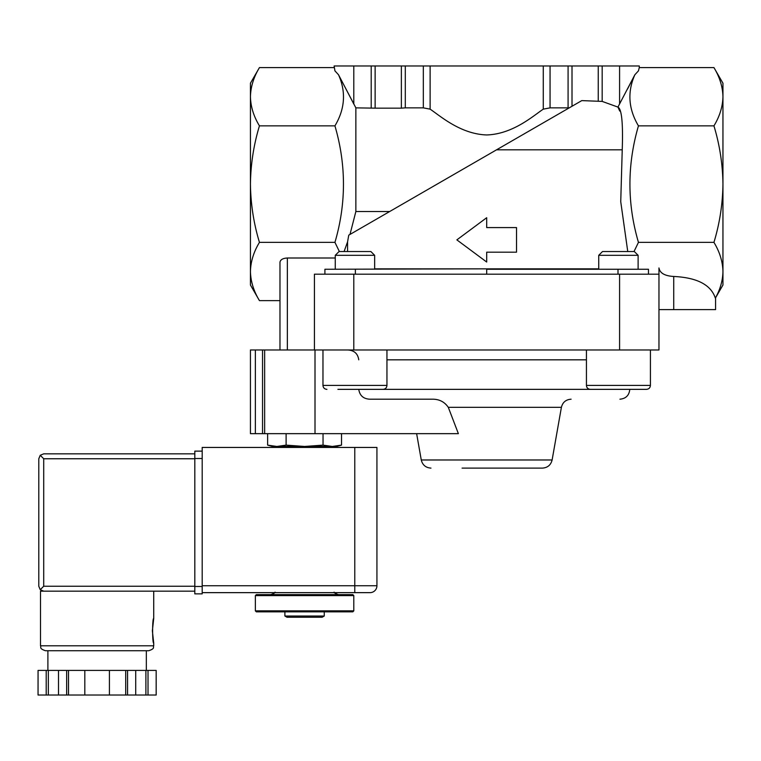 <?xml version="1.0" encoding="UTF-8"?>
<svg xmlns="http://www.w3.org/2000/svg" width="761" height="761" viewBox="0 0 761 761"><rect width="100%" height="100%" fill="white"/><g stroke="black" fill="none" stroke-linecap="round" stroke-linejoin="round"><path stroke-width="1.14" d="M267.634 433.656L267.634 445.128L272.581 446.46L276.871 446.46L267.634 445.128L276.871 446.46L304.581 446.46L286.107 445.128L276.871 446.46M332.281 446.46L323.045 445.128L304.581 446.46L336.571 446.46L341.518 445.128L332.281 446.46L341.518 445.128L341.518 433.656M324.262 616.02L284.89 616.02L287.021 617.247L322.131 617.247L324.262 616.02L324.262 611.834M255.354 610.855L256.343 611.834L352.809 611.834L353.798 610.855L353.798 595.597L255.354 595.597L255.354 610.855L353.798 610.855M255.354 595.597L256.343 594.607L352.809 594.607L353.798 595.597M286.107 445.128L286.107 433.656M323.045 445.128L323.045 433.656M722.95 96.723C722.703 106.654 719.706 116.366 713.942 125.86C719.678 144.79 722.684 164.205 722.95 184.114L722.95 83.206L713.942 67.596C719.697 77.108 722.693 86.821 722.95 96.723M658.959 309.622L715.568 309.622L715.568 297.798L722.95 285.014L722.95 184.114C722.684 204.024 719.678 223.439 713.942 242.369C719.697 251.881 722.693 261.584 722.95 271.496C722.769 280.552 720.229 289.427 715.34 298.112L715.34 298.112C710.964 284.814 697.095 277.594 673.732 276.471C664.781 275.948 659.854 273.113 658.959 267.939L658.959 274.188L314.426 274.188L314.426 349.984L279.972 349.984L279.972 262.26C280.409 259.672 282.873 258.255 287.354 257.998L335.268 257.998M353.798 65.979L375.135 65.979L375.135 108.157L355.863 107.862L338.521 74.768L353.798 104.01L353.798 65.979L334.108 65.979L334.945 70.878L338.521 74.768C346.169 91.967 344.971 108.994 334.935 125.86L259.444 125.86C253.708 144.79 250.702 164.205 250.436 184.114L250.436 96.723C250.683 86.802 253.679 77.089 259.444 67.596C253.689 77.108 250.692 86.821 250.436 96.723L250.436 83.206L259.444 67.596L334.108 67.596M375.135 65.979L401.37 65.979L401.37 108.157L375.135 108.157M401.37 65.979L405.299 65.979L405.299 107.862L401.37 108.157M405.299 65.979L423.325 65.979L423.325 107.862L405.299 107.862M423.325 65.979L430.117 65.979L430.117 109.156L423.325 107.862M430.117 65.979L543.268 65.979L543.268 109.156C533.423 115.729 512.943 134.136 486.679 134.954C460.386 134.088 440.048 115.786 430.117 109.156M543.268 65.979L550.06 65.979L550.06 107.862L543.268 109.156M550.06 65.979L568.087 65.979L568.087 107.862L550.06 107.862M568.087 107.862L569.199 107.881M568.087 65.979L572.015 65.979L572.015 106.255M389.699 211.52L355.863 211.52L349.993 234.436L348.757 235.149L581.794 100.604L602.179 101.413L617.932 107.092L619.739 111.068M713.942 67.596L639.278 67.596L639.278 65.979L572.015 65.979M639.278 67.596L638.441 70.878L634.864 74.768L617.932 107.092C621.708 108.899 623.145 123.149 622.232 149.831L620.738 201.703L627.758 251.539M634.018 251.539L638.45 242.369C627.093 203.634 627.093 164.795 638.45 125.86C628.415 108.994 627.216 91.967 634.864 74.768L627.445 89.151M638.45 125.86L713.942 125.86M516.519 252.186L516.519 227.577L486.688 227.577L486.688 217.722L456.866 239.877L486.688 262.031L486.688 252.186L516.519 252.186M638.45 242.369L713.942 242.369M259.444 300.624L250.436 285.014L250.436 184.114C250.702 204.024 253.708 223.439 259.444 242.369C253.689 251.881 250.692 261.584 250.436 271.496C250.683 281.418 253.679 291.13 259.444 300.624L279.972 300.624L279.972 349.984L250.436 349.984L250.436 433.656L250.436 349.984M250.436 96.723C250.683 106.654 253.679 116.366 259.444 125.86M355.863 211.52L355.863 107.862M486.688 274.188L486.688 269.261L648.477 269.261L648.477 274.188M486.688 268.852L324.909 269.261L324.909 274.188M339.377 251.539L334.935 242.369C346.293 203.634 346.293 164.795 334.935 125.86M334.935 242.369L259.444 242.369M347.568 251.539L347.568 241.855L344.096 251.539M347.568 241.855L348.757 235.149M374.65 268.852L598.736 268.852M462.079 468.11L542.422 468.11C547.616 467.739 550.84 465.028 552.115 459.977L561.399 407.335C562.664 402.293 565.899 399.573 571.092 399.202M658.959 274.188L658.959 349.984L314.426 349.984M315.006 349.984L315.006 433.656L458.379 433.656L448.305 407.335C444.414 401.694 438.907 398.983 431.772 399.202L369.875 399.202C363.425 398.888 359.715 395.606 358.764 389.356M431.373 399.202L369.684 399.202M358.764 359.829C357.851 353.637 354.207 350.355 347.844 349.984M315.006 433.656L250.436 433.656M337.913 389.356L646.479 389.356C648.876 389.128 650.189 387.815 650.417 385.418L650.417 349.984M609.903 389.356L626.95 389.356M598.736 269.261L598.736 255.315L638.118 255.315L638.118 269.261M598.736 255.315L602.512 251.539L634.341 251.539L638.118 255.315M346.436 389.356L363.482 389.356M335.268 269.261L335.268 255.315L374.65 255.315L374.65 269.261M335.268 255.315L339.045 251.539L370.873 251.539L374.65 255.315M265.199 592.638L370.036 592.638L202.198 592.638L202.198 447.439L354.778 447.439L354.778 585.751L202.198 585.751M354.778 447.439L376.933 447.439L376.933 585.751L354.778 585.751L354.778 592.638M370.036 592.638A6.887 6.887 0 0 0 376.933 585.751A6.887 6.887 0 0 1 370.036 592.638M194.816 586.236L43.71 586.236L40.228 589.718L43.71 591.164L194.816 591.164L40.514 591.164L40.514 645.794C41.455 647.278 38.725 648.401 45.432 650.722L148.795 650.722C155.51 648.401 152.771 647.278 153.722 645.794L40.514 645.794M152.362 630.783L153.722 643.093C152.257 643.816 152.257 617.751 153.722 618.484L152.362 630.783M156.167 695.021L156.167 670.403L156.176 695.021L38.05 695.021L38.06 670.403L38.05 695.021M156.167 670.403L66.654 670.403L66.654 695.021M68.519 670.403L68.519 695.021M125.708 670.403L125.708 695.021M127.572 670.403L127.572 695.021M66.654 670.403L38.06 670.403M40.228 589.718L38.792 586.236L38.792 458.759L40.228 455.278L43.71 458.759L194.816 458.759M43.71 453.841L194.816 453.841L43.71 453.841L40.228 455.278M146.331 670.403L146.331 650.722L97.113 650.722M148.024 670.403L148.024 695.021M145.893 670.403L145.893 695.021M135.715 670.403L135.715 695.021M109.422 670.403L109.422 695.021M84.813 670.403L84.813 695.021M58.511 670.403L58.511 695.021M48.333 670.403L48.333 695.021M46.202 670.403L46.202 695.021M194.816 586.484L202.198 586.484L202.198 593.865L194.816 593.865L194.816 451.13L202.198 451.13M371.206 65.979L371.206 107.862M598.251 65.979L598.251 100.89M602.179 65.979L602.179 101.413M619.587 65.979L619.587 104.01M622.232 149.831L496.533 149.831M673.732 309.622L673.732 276.471M618.008 269.261L618.008 274.188M355.377 269.261L355.377 274.188M287.354 349.984L287.354 257.998M353.798 349.984L353.798 274.188M619.587 349.984L619.587 274.188M430.964 468.11C425.77 467.739 422.545 465.028 421.271 459.977L552.115 459.977M448.305 407.335L561.399 407.335M386.949 359.829L586.436 359.829M255.354 433.656L255.354 349.984M262.535 433.656L262.535 349.984M264.647 433.656L264.647 349.984M590.374 389.356C587.977 389.128 586.664 387.815 586.436 385.418L650.417 385.418C650.189 387.815 648.876 389.128 646.479 389.356M326.907 389.356C324.509 389.128 323.197 387.815 322.968 385.418L386.949 385.418C386.721 387.815 385.408 389.128 383.011 389.356M43.71 586.236L43.71 458.759M202.198 458.512L194.816 458.512M284.89 616.02L284.89 611.834M275.054 592.144C275.558 592.572 274.141 593.39 270.792 594.607M334.108 592.144C333.594 592.572 335.011 593.39 338.369 594.607M326.726 447.439L326.726 446.46M282.426 447.439L282.426 446.46M629.775 389.356C629.195 395.34 625.913 398.621 619.93 399.202M421.271 459.977L416.628 433.656M586.436 385.418L586.436 349.984M386.949 385.418L386.949 349.984M322.968 385.418L322.968 349.984M153.722 591.164L153.722 618.484M153.722 643.093L153.722 645.794M47.895 650.722L47.895 670.403"/></g></svg>
